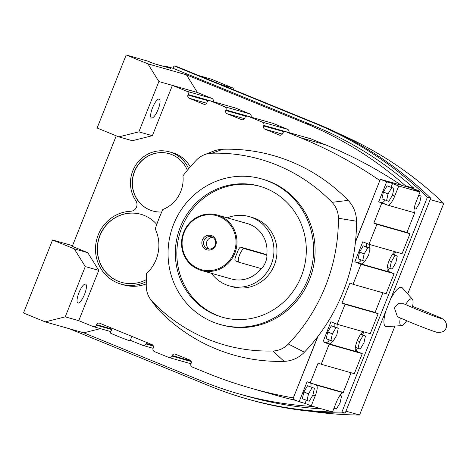<?xml version="1.0" encoding="UTF-8"?>
<svg xmlns="http://www.w3.org/2000/svg" width="470" height="470" viewBox="0 0 470 470"><rect width="100%" height="100%" fill="white"/><g stroke="black" fill="none" stroke-linecap="round" stroke-linejoin="round"><path stroke-width="0.7" d="M406.632 320.769A14.417 4.095 -67.8 0 1 401.562 325.61A14.417 4.095 -67.8 0 1 400.305 318.061M411.673 307.251L412.443 306.857A14.417 4.095 -67.8 0 0 412.36 299.173L402.326 287.887A21.138 6.004 112.2 0 0 390.282 299.807M412.554 306.364L427.9 312.421C441.694 318.39 441.442 317.661 444.714 320.587C446.682 323.472 447.123 325.969 446.018 328.066C445.125 331.379 441.994 332.766 436.624 332.225C431.589 330.674 422.9 327.396 410.563 322.391L397.444 316.739L394.359 307.868L398.255 303.679L403.801 303.802L416.015 309.043C425.215 312.797 436.119 317.015 440.525 318.343L440.519 318.343M385.858 310.934A21.138 6.004 112.2 0 0 386.493 326.65L401.562 325.61M405.598 304.63A14.417 4.095 -67.8 0 1 412.36 299.173M345.973 411.162L359.544 415.016L394.941 326.068M407.719 293.956L443.739 203.434A378.967 363.175 -74.1 0 0 340.356 134.32M430.168 199.58L443.739 203.434M312.474 411.497A378.967 363.175 -74.1 0 0 359.544 415.016M69.425 328.753L209.832 386.099A381.593 365.689 -74.1 0 0 246.621 398.795L249.958 399.741A381.593 365.689 -74.1 0 0 345.203 413.089L430.731 198.17A381.593 365.689 -74.1 0 0 317.785 124.156L177.378 66.816L174.041 65.871L173.072 68.303L164.723 65.935L164.447 66.628M116.255 135.824L72.268 246.351L87.778 252.69L74.272 248.853L52.558 239.982L23.5 313.008L45.214 321.88L65.248 316.851L85.264 266.549L74.272 248.853M164.723 65.935L170.927 68.467L153.996 63.656L147.792 61.124L126.177 54.984L97.12 128.01L118.834 136.882L138.867 131.853L158.883 81.551L147.891 63.855L126.177 54.984M234.136 89.999L232.891 87.99L220.865 84.577M232.891 87.99L211.177 79.125L199.151 75.705M345.203 413.089L341.866 412.143L427.389 197.224A381.593 365.689 -74.1 0 0 314.448 123.211L174.041 65.871M430.731 198.17L427.389 197.224M246.621 398.795A381.593 365.689 -74.1 0 0 341.866 412.143M150.776 299.719A23.089 22.125 -74.1 0 0 152.627 301.893A174.452 167.179 -74.1 0 0 272.864 351.002A23.089 22.125 -74.1 0 0 288.345 344.028A174.452 167.179 -74.1 0 0 338.4 218.233A23.089 22.125 -74.1 0 0 332.026 202.335A174.452 167.179 -74.1 0 0 211.794 153.226A23.089 22.125 -74.1 0 0 204.38 154.753A23.089 22.125 -74.1 0 0 196.313 160.2A174.452 167.179 -74.1 0 0 182.947 175.874A31.637 30.315 -74.1 0 1 162.843 209.485A174.452 167.179 -74.1 0 0 155.229 228.931A37.218 35.667 -74.1 0 1 146.64 273.417A174.452 167.179 -74.1 0 0 146.252 285.995A23.089 22.125 -74.1 0 0 150.776 299.719L156.475 307.362A30.274 29.011 -74.1 0 0 158.907 310.218A181.637 174.07 -74.1 0 0 284.091 361.342A30.274 29.011 -74.1 0 0 304.39 352.2A181.637 174.07 -74.1 0 0 317.697 336.679L293.333 397.902A458.561 439.45 105.9 0 1 250.921 388.197A458.561 439.45 105.9 0 1 206.712 372.945L192.236 367.029A2.503 2.397 105.9 0 1 190.938 363.804L191.143 363.287A2.503 2.397 -74.1 0 0 189.851 360.055L175.375 354.145A2.503 2.397 -74.1 0 0 172.232 355.561L172.026 356.078A2.503 2.397 105.9 0 1 168.883 357.494L154.407 351.584A2.503 2.397 105.9 0 1 153.114 348.352L153.32 347.835A2.503 2.397 -74.1 0 0 152.022 344.61L99.722 323.248A2.503 2.397 -74.1 0 0 96.573 324.664L96.368 325.181A2.503 2.397 105.9 0 1 93.225 326.597L78.754 320.681L98.771 270.385L87.778 252.69M188.635 168.754A31.637 30.315 -74.1 0 0 172.572 152.932A31.637 30.315 -74.1 0 0 169.523 151.88A31.637 30.315 -74.1 0 0 136.241 164.394A31.637 30.315 -74.1 0 0 135.877 200.849A6.58 6.304 105.9 0 1 130.766 211.259A37.218 35.667 -74.1 0 0 95.827 244.1A37.218 35.667 -74.1 0 0 121.113 284.139L124.139 285.002A37.218 35.667 -74.1 0 0 146.252 283.886M190.274 166.832A31.637 30.315 -74.1 0 0 175.598 153.79A31.637 30.315 -74.1 0 0 172.549 152.738L169.523 151.88M118.834 136.882L132.34 140.718L152.374 135.689L172.39 85.387L186.86 91.298A2.503 2.397 105.9 0 1 188.159 94.529L187.953 95.046A2.503 2.397 -74.1 0 0 189.246 98.271L203.721 104.181A2.503 2.397 -74.1 0 0 206.865 102.771L207.07 102.254A2.503 2.397 105.9 0 1 210.213 100.838L224.689 106.749A2.503 2.397 105.9 0 1 225.988 109.974L225.782 110.491A2.503 2.397 -74.1 0 0 227.075 113.722L241.551 119.633A2.503 2.397 -74.1 0 0 244.694 118.217L244.899 117.7A2.503 2.397 105.9 0 1 248.042 116.284L262.519 122.2A2.503 2.397 105.9 0 1 263.811 125.425L263.605 125.942A2.503 2.397 -74.1 0 0 264.904 129.174L279.38 135.084A2.503 2.397 -74.1 0 0 282.523 133.668L282.728 133.151A2.503 2.397 105.9 0 1 285.872 131.735L300.348 137.645A458.561 439.45 105.9 0 1 379.836 180.527L355.473 241.75A181.637 174.07 -74.1 0 0 356.513 221.223A30.274 29.011 -74.1 0 0 348.147 200.373A181.637 174.07 -74.1 0 0 222.962 149.249A30.274 29.011 -74.1 0 0 213.245 151.246L204.38 154.753M100.398 328.647L83.76 332.825L202.453 381.299A378.967 363.175 -74.1 0 0 238.989 393.901A378.967 363.175 -74.1 0 0 313.361 406.532M83.76 332.825L45.214 321.88M419.493 191.854L419.745 191.225L413.582 188.705L405.381 186.379L405.575 185.891A378.967 363.175 -74.1 0 0 305.13 123.275L186.437 74.8L147.891 63.855M173.072 68.303L313.478 125.643A378.967 363.175 105.9 0 1 413.917 188.258L413.718 188.764M72.544 245.657L52.558 239.982M321.709 408.9A378.967 363.175 105.9 0 1 247.338 396.275L238.989 393.901M285.631 131.653L310.67 138.762A2.503 2.397 105.9 0 1 310.911 138.844L325.387 144.76A458.561 439.45 105.9 0 1 401.315 185.221M379.836 180.527L355.414 242.303M318.031 336.244L293.333 397.902M209.972 100.756L235.012 107.865A2.503 2.397 105.9 0 1 235.253 107.947L249.729 113.858A2.503 2.397 105.9 0 1 251.027 117.089L251.015 117.112M121.113 284.139A37.218 35.667 -74.1 0 0 146.287 281.665M98.771 270.385L85.264 266.549M247.802 116.202L272.841 123.31A2.503 2.397 105.9 0 1 273.082 123.398L287.558 129.309A2.503 2.397 105.9 0 1 288.856 132.534L288.844 132.564M152.374 135.689L138.867 131.853M317.697 336.679A181.637 174.07 -74.1 0 0 355.473 241.75M186.437 74.8L197.429 92.496L158.883 81.551M158.167 109.34A10.223 2.902 112.2 0 0 159.218 99.082A10.223 2.902 112.2 0 0 152.544 107.748A10.223 2.902 112.2 0 0 151.493 118.005A10.223 2.902 112.2 0 0 158.167 109.34M197.429 92.496L211.905 98.412A2.503 2.397 105.9 0 1 213.198 101.638L213.186 101.667M78.754 320.681L65.248 316.851M84.547 294.338A10.223 2.902 112.2 0 0 85.605 284.074A10.223 2.902 112.2 0 0 78.931 292.74A10.223 2.902 112.2 0 0 77.873 303.003A10.223 2.902 112.2 0 0 84.547 294.338M296.141 400.499A458.561 439.45 105.9 0 1 275.961 395.305L250.921 388.197M405.575 185.891L413.917 188.258M220.142 324.488L221.652 324.917A75.682 72.527 -74.1 0 0 309.507 279.55A75.682 72.527 -74.1 0 0 263 179.311L261.49 178.882A75.682 72.527 -74.1 0 0 173.636 224.249A75.682 72.527 -74.1 0 0 220.142 324.488A75.682 72.527 -74.1 0 0 307.991 279.121A75.682 72.527 -74.1 0 0 261.49 178.882M187.342 170.304A29.804 28.558 -74.1 0 0 171.897 154.636A29.804 28.558 -74.1 0 0 169.024 153.643A29.804 28.558 -74.1 0 0 133.88 172.995A29.804 28.558 -74.1 0 0 149.871 209.99A29.804 28.558 -74.1 0 0 152.744 210.983A29.804 28.558 -74.1 0 0 161.715 211.982M156.774 224.396A35.385 33.91 -74.1 0 0 144.355 215.477A35.385 33.91 -74.1 0 0 140.947 214.302A35.385 33.91 -74.1 0 0 99.223 237.28A35.385 33.91 -74.1 0 0 118.205 281.201A35.385 33.91 -74.1 0 0 121.613 282.376A35.385 33.91 -74.1 0 0 146.34 279.615M293.474 397.943L292.975 399.206L299.137 401.727L307.092 381.734L310.177 382.991L318.131 363.005L321.216 364.262L329.17 344.269L323.007 341.755L330.962 321.762L337.125 324.277L345.08 304.29L341.995 303.027L349.956 283.04L353.035 284.297L360.989 264.305L354.827 261.79L357.782 262.63A10.763 3.055 112.2 0 0 361.195 260.086M414.734 212.816L406.92 232.462L409.999 233.725L402.044 253.712L368.95 244.318L362.781 241.797L354.827 261.79M368.95 244.318L376.905 224.325L373.82 223.068L381.775 203.075L387.815 205.173A10.763 3.055 112.2 0 0 394.753 196.019L398.73 186.02L392.562 183.506L386.646 181.825L378.691 201.818L381.775 203.075M386.646 181.825L380.483 179.305L379.977 180.568M131.882 336.385L130.114 340.826A10.651 0.323 -158.3 0 1 117.288 336.056A10.651 0.323 -158.3 0 1 110.315 332.948L112.154 328.324M130.331 340.292L142.768 345.368A2.503 2.397 105.9 0 0 145.912 343.952L146.117 343.441A2.503 2.397 -74.1 0 1 146.787 342.471M405.381 186.379L380.483 179.305M321.216 364.262L354.315 373.662L362.27 353.669L356.101 351.149L357.323 348.082M362.587 334.863L363.786 331.849M310.177 382.991L343.276 392.391L351.096 372.745M414.329 212.252L414.875 212.475L414.364 212.328M414.752 212.781L414.875 212.475M353.035 284.297L386.134 293.697L394.089 273.704L387.926 271.184L389.148 268.117M394.406 254.899L395.605 251.885M337.125 324.277L370.225 333.677L378.18 313.69L375.095 312.427L382.915 292.781M332.49 411.961L311.222 405.921L315.2 395.928A10.763 3.055 112.2 0 0 316.31 385.124A10.763 3.055 112.2 0 0 316.216 385.095L343.4 392.808A10.763 3.055 112.2 0 0 336.467 401.968L332.49 411.961M299.137 401.727L305.054 403.407L311.222 405.921M419.745 191.225L413.829 189.545L419.998 192.06L398.73 186.02M169.094 153.667A29.804 28.558 -74.1 0 0 134.015 173.078A29.804 28.558 -74.1 0 0 150.012 210.031A29.804 28.558 -74.1 0 0 152.815 211.001M141.018 214.32A35.385 33.91 -74.1 0 0 99.352 237.356A35.385 33.91 -74.1 0 0 118.346 281.242A35.385 33.91 -74.1 0 0 121.689 282.399M378.691 201.818L381.652 202.658A10.763 3.055 112.2 0 0 385.059 200.114M378.18 313.69L345.08 304.29M394.089 273.704L360.989 264.305M375.095 312.427L341.995 303.027M305.054 403.407L306.276 400.334M310.887 386.851A10.763 3.055 112.2 0 0 310.688 383.138M303.855 391.939L302.38 398.748L309.225 401.262L312.914 395.088L314.389 388.279L307.55 385.764L303.855 391.939L308.479 393.831L307.004 400.634M314.389 388.279L307.55 385.764M362.27 353.669L329.17 344.269M387.415 271.043L387.926 271.184M395.1 251.744A10.763 3.055 112.2 0 0 389.072 260.774A10.763 3.055 112.2 0 0 387.956 271.572A10.763 3.055 112.2 0 0 388.05 271.607L360.866 263.887A10.763 3.055 112.2 0 0 364.397 261.185M409.999 233.725L376.905 224.325M406.92 232.462L373.82 223.068M323.007 341.755L325.963 342.595A10.763 3.055 112.2 0 0 329.376 340.051M334.752 326.879A10.763 3.055 112.2 0 0 334.593 323.243M327.719 331.967L326.251 338.776L333.089 341.291L336.784 335.116L338.259 328.307L331.415 325.786L327.719 331.967L332.349 333.853L330.874 340.662M355.596 351.008L356.101 351.149M363.275 331.703A10.763 3.055 112.2 0 0 357.247 340.732A10.763 3.055 112.2 0 0 356.137 351.537A10.763 3.055 112.2 0 0 356.231 351.572L329.047 343.852A10.763 3.055 112.2 0 0 332.578 341.144M391.093 187.207L392.562 183.506M383.408 192.03L381.934 198.839L388.778 201.354L392.468 195.179L393.942 188.37L387.104 185.856L383.408 192.03L388.032 193.916L386.557 200.725M366.577 246.915A10.763 3.055 112.2 0 0 366.412 243.278M370.078 248.342L363.234 245.828L359.544 252.002L358.07 258.811L364.914 261.326L368.603 255.151L370.078 248.342L367.863 247.714L364.168 253.894L359.544 252.002M397.262 256.062L395.041 255.433L391.351 261.608L389.877 268.417L392.098 269.046L395.787 262.871L397.262 256.062L392.591 254.158M365.443 336.027L363.222 335.398L359.527 341.572L358.052 348.382L360.273 349.01L363.968 342.836L365.443 336.027L360.772 334.123M419.998 192.06L416.021 202.059A10.763 3.055 112.2 0 0 414.904 212.863A10.763 3.055 112.2 0 0 414.998 212.892L387.815 205.173M180.357 226.992A68.115 65.277 -74.1 0 0 222.21 317.209A68.115 65.277 -74.1 0 0 301.276 276.378A68.115 65.277 -74.1 0 0 259.422 186.161A68.115 65.277 -74.1 0 0 180.357 226.992M337.836 328.136A10.763 3.055 112.2 0 0 337.636 324.423M340.315 391.551L343.4 392.808M313.137 383.831L316.216 385.095M312.174 387.65L308.479 393.831M369.661 248.172A10.763 3.055 112.2 0 0 369.455 244.459M338.259 328.307L336.038 327.678L332.349 333.853M336.038 327.678L331.415 325.786M393.942 188.37L387.104 185.856M391.727 187.742L388.032 193.916M367.863 247.714L363.234 245.828M364.168 253.894L362.693 260.697M389.877 268.417L387.215 267.33M391.351 261.608L389.101 260.691M395.041 255.433L392.438 254.37M334.505 406.891L333.959 408.26M334.188 408.354L336.408 408.982L340.098 402.808L341.572 395.998L339.869 395.517M341.572 395.998L339.986 395.352M414.17 208.568L415.962 209.074L419.651 202.899L421.126 196.09L418.911 195.461L418.112 196.789M421.126 196.09L418.776 195.126M359.527 341.572L357.282 340.656M363.222 335.398L360.619 334.335M358.052 348.382L355.39 347.295M222.968 317.42A68.115 65.277 105.9 0 1 181.867 227.421A68.115 65.277 105.9 0 1 260.174 186.379M211.494 273.329A36.037 34.539 -74.1 0 0 229.454 285.925L232.48 286.782A36.037 34.539 -74.1 0 0 274.316 265.18A36.037 34.539 -74.1 0 0 252.173 217.446L249.147 216.588A36.037 34.539 -74.1 0 0 227.245 217.863M229.454 285.925A36.037 34.539 -74.1 0 0 271.29 264.322A36.037 34.539 -74.1 0 0 249.147 216.588M201.389 270.462A28.829 27.63 -74.1 0 0 234.853 253.177A28.829 27.63 -74.1 0 0 217.14 214.99A28.829 27.63 -74.1 0 0 183.67 232.274A28.829 27.63 -74.1 0 0 201.389 270.462L231.428 278.992A28.829 27.63 -74.1 0 0 261.108 268.488M266.66 255.251A28.829 27.63 -74.1 0 0 247.179 223.52L217.14 214.99M262.712 253.412L240.687 247.144C239.583 247.314 238.29 249.511 236.798 253.73C234.994 257.789 234.483 260.139 235.264 260.774L238.836 262.237A7.338 2.086 112.2 0 0 238.895 262.26L260.797 268.476A7.338 2.086 112.2 0 0 265.526 262.231A7.338 2.086 112.2 0 0 266.284 254.869A7.338 2.086 112.2 0 0 266.22 254.846L244.324 248.63A7.338 2.086 112.2 0 0 239.635 254.763A7.338 2.086 112.2 0 0 238.836 262.237M233.942 252.831A28.047 26.878 -74.1 0 0 219.414 216.617A28.047 26.878 -74.1 0 0 184.152 232.497A28.047 26.878 -74.1 0 0 198.681 268.711A28.047 26.878 -74.1 0 0 233.942 252.831M202.388 239.947A7.502 7.191 -74.1 0 0 206.277 249.629A7.502 7.191 -74.1 0 0 215.707 245.381A7.502 7.191 -74.1 0 0 211.817 235.699A7.502 7.191 -74.1 0 0 202.388 239.947M215.207 245.111A6.292 6.028 -74.1 0 0 211.341 236.774A6.292 6.028 -74.1 0 0 204.039 240.546A6.292 6.028 -74.1 0 0 207.905 248.877A6.292 6.028 -74.1 0 0 215.207 245.111M212.728 237.374A6.292 6.028 -74.1 0 0 209.403 249.1M317.785 124.156L314.448 123.211M305.13 123.275L313.478 125.643M284.074 131.753L263.605 125.942M282.294 134.109L264.904 129.174M310.911 138.844L285.872 131.735M332.026 202.335L348.147 200.373M338.4 218.233L356.513 221.223M204.215 104.322L203.721 104.181M325.387 144.76L300.348 137.645M288.345 344.028L304.39 352.2M272.864 351.002L284.091 361.342M279.867 135.219L279.38 135.084M211.794 153.226L222.962 149.249M111.883 329.012L96.573 324.664M249.729 113.858L224.689 106.749M235.253 107.947L210.213 100.838M152.627 301.893L158.907 310.218M206.641 103.212L189.246 98.271M287.558 129.309L262.519 122.2M273.082 123.398L248.042 116.284M288.856 132.534L263.811 125.425M251.027 117.089L225.988 109.974M191.202 361.524L172.026 356.078M208.422 100.856L187.953 95.046M246.251 116.307L225.782 110.491M244.465 118.657L227.075 113.722M211.905 98.412L186.86 91.298M190.855 360.848L172.232 355.561M111.678 329.529L96.368 325.181M242.038 119.774L241.551 119.633M213.198 101.638L188.159 94.529M153.026 345.403L146.117 343.441M153.373 346.073L145.912 343.952M381.652 202.658L384.73 203.915M357.782 262.63L360.866 263.887M325.963 342.595L329.047 343.852M312.938 395.006L315.2 395.928M392.491 195.091L394.753 196.019M266.22 254.846L262.583 253.359M244.324 248.63L240.687 247.144M238.772 262.207L235.264 260.774M190.949 363.774L169.124 357.576M110.85 331.614L93.465 326.679M153.12 348.323L143.009 345.456M266.284 254.869L262.648 253.383"/></g></svg>

